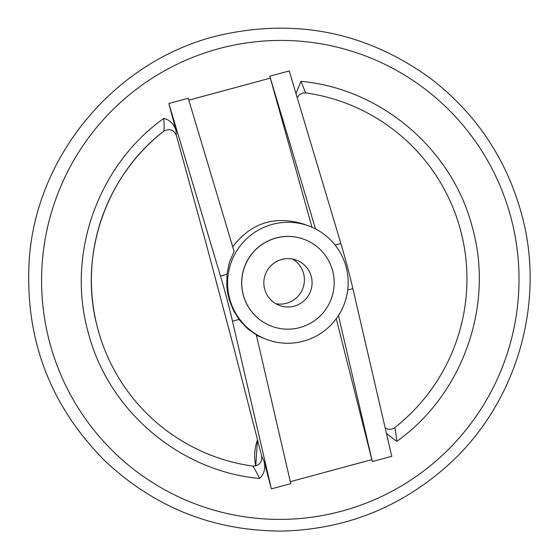 <?xml version="1.0" encoding="UTF-8"?>
<svg xmlns="http://www.w3.org/2000/svg" width="559" height="559" viewBox="0 0 559 559"><rect width="100%" height="100%" fill="white"/><g stroke="black" fill="none" stroke-linecap="round" stroke-linejoin="round"><path stroke-width="0.84" d="M261.696 456.06C262.234 462.23 259.397 465.591 253.185 466.129L252.724 466.08A188.495 187.684 -69.3 0 1 96.847 325.128A188.495 187.684 -69.3 0 1 163.64 131.295L164.018 131.016C169.67 128.29 173.8 129.793 176.406 135.53L176.106 130.855C174.066 124.119 169.978 119.975 163.843 118.424C97.944 165.129 66.304 254.052 88.07 331.892C107.866 410.257 179.411 471.293 259.649 478.469C264.183 474.032 265.665 468.386 264.086 461.524L261.696 456.06L234.305 349.578L205.894 242.802L176.406 135.53M305.5 92.885A188.495 187.684 -69.3 0 1 460.623 230.448A188.495 187.684 -69.3 0 1 394.556 427.796M252.724 466.08C253.954 467.52 256.26 471.656 259.628 478.476M163.822 118.424C164.262 125.894 164.199 130.184 163.647 131.295L163.836 131.148M264.086 461.524L271.367 488.887L232.488 321.18A60.512 4.535 -105.1 0 0 220.477 276.027L168.825 103.499L176.106 130.855M275.685 303.67A24.205 24.1 110.7 0 0 292.56 259.048M336.252 318.721L372.336 461.58L338.468 315.507M315.528 228.959L269.794 76.192L312.013 227.289M271.367 488.887L290.785 483.633L256.274 334.778L248.077 329.09L239.972 320.747L233.683 310.909L229.295 299.883L227.702 293.209L226.807 286.369L226.947 274.28L229.365 262.43L234.081 251.382L188.243 98.244L168.825 103.499M269.794 76.192L289.213 70.944L340.857 243.472A60.512 4.535 -105.1 0 1 352.869 288.619L391.754 456.333L372.336 461.58M266.468 339.383A60.512 60.253 110.7 0 0 344.232 304.082A60.512 60.253 110.7 0 0 247.469 237.994A60.512 60.253 110.7 0 0 266.468 339.383L256.406 335.344M371.819 459.638L290.331 481.669M309.267 226.171L303.858 224.131C274.769 215.257 251.054 222.817 232.712 246.798M270.311 78.134L188.816 100.173M385.179 427.977L387.408 429.053L390.077 429.389L392.718 428.823L394.703 427.684C395.374 429.459 396.051 434.022 396.75 441.379C462.642 394.675 494.268 305.759 472.509 227.932C452.713 149.574 381.182 88.546 300.959 81.355L305.619 92.899L302.335 93.129L299.31 94.744M295.963 93.507L300.959 81.355M396.75 441.386L386.451 433.47M304.32 239.399A46.39 46.194 110.7 0 0 304.271 239.378A46.39 46.194 110.7 0 0 243.214 294.852A46.39 46.194 110.7 0 0 271.464 326.17A46.39 46.194 110.7 0 0 271.506 326.19M243.298 294.886A46.39 46.194 110.7 0 0 331.166 299.142A46.39 46.194 110.7 0 0 256.986 248.482A46.39 46.194 110.7 0 0 243.298 294.886M264.659 289.108A24.205 24.1 110.7 0 0 310.504 291.33A24.205 24.1 110.7 0 0 271.8 264.896A24.205 24.1 110.7 0 0 264.659 289.108M255.756 465.871A46.39 46.194 -69.3 0 1 257.524 439.856M352.869 288.619L347.698 290.023M340.857 243.472L335.086 245.038M232.488 321.18L238.959 319.427M220.477 276.027L226.947 274.28M510.94 217.535A239.608 238.588 -69.3 0 1 218.241 511.338A239.608 238.588 -69.3 0 1 111.681 110.857A239.608 238.588 -69.3 0 1 510.94 217.535M255.722 465.878L257.503 439.772M96.847 325.128C78.672 254.841 106.021 175.484 163.647 131.295M521.589 214.027C506.391 158.889 476.233 113.84 431.122 78.889C368.122 32.974 298.485 18.237 222.209 34.679C117.949 57.724 35.755 154.067 29.166 260.878C24.757 338.943 50.03 405.631 104.987 460.937C155.213 508.054 214.761 531.427 283.623 531.05C346.517 529.045 401.439 506.971 448.381 464.829C516.726 403.305 546.122 302.608 521.589 214.027M299.386 94.674L297.192 97.615"/></g></svg>
